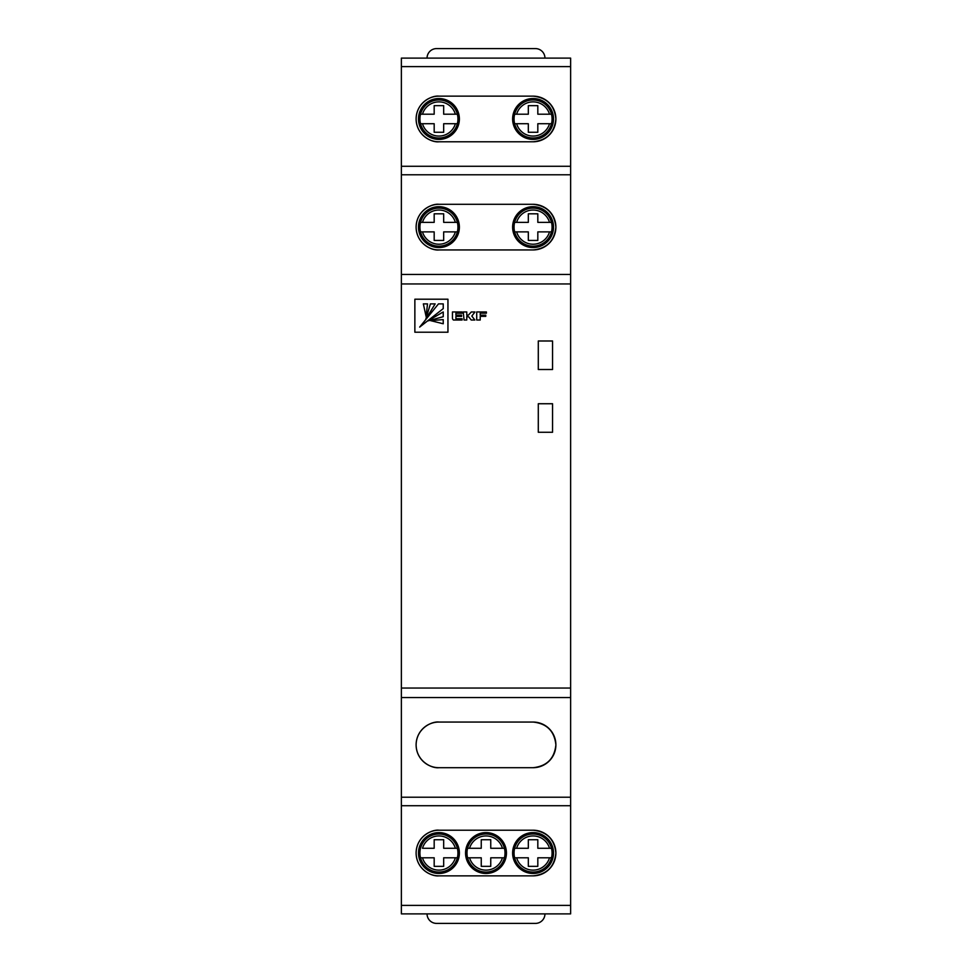 <?xml version="1.0" encoding="UTF-8"?>
<svg xmlns="http://www.w3.org/2000/svg" width="972" height="972" viewBox="0 0 972 972"><rect width="100%" height="100%" fill="white"/><g stroke="black" fill="none" stroke-linecap="round" stroke-linejoin="round"><path stroke-width="1.46" d="M457.946 227.12A19.015 19.015 0 0 0 457.35 222.369L455.37 222.369L457.35 222.369A19.015 19.015 0 0 0 419.916 227.12A19.015 19.015 0 0 0 420.524 231.883L434.18 231.883L434.18 240.436L443.682 240.436L443.682 231.883L457.35 231.883A19.015 19.015 0 0 0 457.946 227.12M418.482 227.12A20.448 20.448 0 0 0 438.931 247.568A20.448 20.448 0 0 0 459.379 227.12A20.448 20.448 0 0 0 438.931 206.684A20.448 20.448 0 0 0 418.482 227.12M552.084 227.12A19.015 19.015 0 0 0 551.476 222.369L537.82 222.369L537.82 213.816L528.318 213.816L528.318 222.369L514.65 222.369A19.015 19.015 0 0 0 514.65 231.883L516.63 231.883L514.65 231.883A19.015 19.015 0 0 0 551.476 231.883L537.82 231.883L537.82 240.436L528.318 240.436L528.318 231.883L516.63 231.883A17.119 17.119 0 0 0 549.508 231.883L551.476 231.883A19.015 19.015 0 0 0 552.084 227.12M512.621 227.12A20.448 20.448 0 0 0 533.069 247.568A20.448 20.448 0 0 0 553.518 227.12A20.448 20.448 0 0 0 533.069 206.684A20.448 20.448 0 0 0 512.621 227.12M505.015 853.039A19.015 19.015 0 0 0 504.419 848.277L502.439 848.277L504.419 848.277A19.015 19.015 0 0 0 466.985 853.039A19.015 19.015 0 0 0 467.581 857.79L481.249 857.79L481.249 866.344L490.751 866.344L490.751 857.79L504.419 857.79A19.015 19.015 0 0 1 467.581 857.79L469.561 857.79A17.119 17.119 0 0 0 502.439 857.79L504.419 857.79A19.015 19.015 0 0 0 505.015 853.039M465.552 853.039A20.448 20.448 0 0 0 486 873.476A20.448 20.448 0 0 0 506.448 853.039A20.448 20.448 0 0 0 486 832.591A20.448 20.448 0 0 0 465.552 853.039M471.821 316.07L474.968 311.976L471.286 311.976L468.407 315.135L466.767 315.135L466.767 311.951L463.255 311.951L464.057 320.007L466.767 320.007L466.767 316.435L468.82 316.945L471.201 320.007L474.858 320.007L471.821 316.07M426.101 316.52L427.51 303.884L423.342 303.884L426.101 316.52M419.673 327.09L443.232 308.634L443.232 303.884L438.481 303.884L419.673 327.09M430.535 320.614L443.232 323.773L443.232 319.606L430.535 320.614M457.946 853.039A19.015 19.015 0 0 0 457.35 848.277L455.37 848.277L457.35 848.277A19.015 19.015 0 0 0 419.916 853.039A19.015 19.015 0 0 0 420.524 857.79L434.18 857.79L434.18 866.344L443.682 866.344L443.682 857.79L457.35 857.79A19.015 19.015 0 0 0 457.946 853.039M552.084 853.039A19.015 19.015 0 0 0 551.476 848.277L537.82 848.277L537.82 839.723L528.318 839.723L528.318 848.277L514.65 848.277A19.015 19.015 0 0 0 514.65 857.79L516.63 857.79L514.65 857.79A19.015 19.015 0 0 0 552.084 853.039M552.084 118.961A19.015 19.015 0 0 0 551.476 114.21L537.82 114.21L537.82 105.656L528.318 105.656L528.318 114.21L514.65 114.21A19.015 19.015 0 0 0 514.65 123.723L516.63 123.723L514.65 123.723A19.015 19.015 0 0 0 552.084 118.961M512.621 118.961A20.448 20.448 0 0 0 533.069 139.409A20.448 20.448 0 0 0 553.518 118.961A20.448 20.448 0 0 0 533.069 98.524A20.448 20.448 0 0 0 512.621 118.961M457.946 118.961A19.015 19.015 0 0 0 457.35 114.21L455.37 114.21L457.35 114.21A19.015 19.015 0 0 0 419.916 118.961A19.015 19.015 0 0 0 420.524 123.723L434.18 123.723L434.18 132.277L443.682 132.277L443.682 123.723L457.35 123.723A19.015 19.015 0 0 0 457.946 118.961M418.482 118.961A20.448 20.448 0 0 0 438.931 139.409A20.448 20.448 0 0 0 459.379 118.961A20.448 20.448 0 0 0 438.931 98.524A20.448 20.448 0 0 0 418.482 118.961M418.482 853.039A20.448 20.448 0 0 0 438.931 873.476A20.448 20.448 0 0 0 459.379 853.039A20.448 20.448 0 0 0 438.931 832.591A20.448 20.448 0 0 0 418.482 853.039M512.621 853.039A20.448 20.448 0 0 0 533.069 873.476A20.448 20.448 0 0 0 553.518 853.039A20.448 20.448 0 0 0 533.069 832.591A20.448 20.448 0 0 0 512.621 853.039M533.069 96.143C546.835 97.601 554.441 105.207 555.887 118.961A22.818 22.818 0 0 0 533.069 96.143L438.931 96.143A22.818 22.818 0 0 0 416.113 118.961A22.818 22.818 0 0 0 438.931 141.791C432.261 142.702 416.417 135.861 416.113 118.961C416.417 102.072 432.261 95.232 438.931 96.143M533.069 830.21C546.835 831.668 554.441 839.273 555.887 853.039A22.818 22.818 0 0 0 533.069 830.21L438.931 830.21A22.818 22.818 0 0 0 416.113 853.039A22.818 22.818 0 0 0 438.931 875.857C432.261 876.768 416.417 869.928 416.113 853.039C416.417 836.139 432.261 829.298 438.931 830.21M533.069 204.302C546.835 205.76 554.441 213.366 555.887 227.12A22.818 22.818 0 0 0 533.069 204.302L438.931 204.302A22.818 22.818 0 0 0 416.113 227.12A22.818 22.818 0 0 0 438.931 249.95C432.261 250.861 416.417 244.021 416.113 227.12C416.417 210.231 432.261 203.391 438.931 204.302M533.069 722.05C546.835 723.508 554.441 731.114 555.887 744.88A22.818 22.818 0 0 0 533.069 722.05L438.931 722.05A22.818 22.818 0 0 0 416.113 744.88A22.818 22.818 0 0 0 438.931 767.698C432.261 768.609 416.417 761.769 416.113 744.88C416.417 727.979 432.261 721.139 438.931 722.05M533.069 249.95A22.818 22.818 0 0 0 555.887 227.12C554.441 240.886 546.835 248.492 533.069 249.95L438.931 249.95M401.375 166.273L570.625 166.273L570.625 58.113L401.375 58.113L401.375 913.887L570.625 913.887L570.625 905.382L401.375 905.382M570.625 166.273L570.625 697.568L401.375 697.568M533.069 141.791A22.818 22.818 0 0 0 555.887 118.961C554.441 132.727 546.835 140.333 533.069 141.791L438.931 141.791M533.069 875.857A22.818 22.818 0 0 0 555.887 853.039C554.441 866.793 546.835 874.399 533.069 875.857L438.931 875.857M570.625 697.568L570.625 805.727L401.375 805.727M570.625 274.432L401.375 274.432M533.069 767.698A22.818 22.818 0 0 0 555.887 744.88C554.441 758.634 546.835 766.24 533.069 767.698L438.931 767.698M570.625 805.727L570.625 905.382M443.682 114.21L455.37 114.21A17.119 17.119 0 0 0 422.492 114.21L434.18 114.21L434.18 105.656L443.682 105.656L443.682 114.21M455.37 123.723L457.35 123.723A19.015 19.015 0 0 1 420.524 123.723L422.492 123.723A17.119 17.119 0 0 0 455.37 123.723M422.492 114.21L420.524 114.21L422.492 114.21M528.318 123.723L516.63 123.723A17.119 17.119 0 0 0 549.508 123.723L537.82 123.723L537.82 132.277L528.318 132.277L528.318 123.723M516.63 114.21L514.65 114.21A19.015 19.015 0 0 1 551.476 114.21L549.508 114.21A17.119 17.119 0 0 0 516.63 114.21M549.508 123.723L551.476 123.723L549.508 123.723M537.82 857.79L537.82 866.344L528.318 866.344L528.318 857.79L516.63 857.79A17.119 17.119 0 0 0 549.508 857.79L537.82 857.79M551.476 848.277L549.508 848.277A17.119 17.119 0 0 0 516.63 848.277L514.65 848.277A19.015 19.015 0 0 1 551.476 848.277A19.015 19.015 0 0 0 514.65 848.277M551.476 857.79L549.508 857.79L551.476 857.79A19.015 19.015 0 0 1 514.65 857.79M434.18 839.723L434.18 848.277L422.492 848.277A17.119 17.119 0 0 1 455.37 848.277L443.682 848.277L443.682 839.723L434.18 839.723M420.524 857.79L422.492 857.79A17.119 17.119 0 0 0 455.37 857.79L457.35 857.79A19.015 19.015 0 0 1 420.524 857.79A19.015 19.015 0 0 0 457.35 857.79M427.048 58.113A9.513 9.513 0 0 1 436.55 48.6L535.451 48.6A9.513 9.513 0 0 1 544.952 58.113M552.558 369.518L552.558 340.99L538.294 340.99L538.294 369.518L552.558 369.518M544.952 913.887A9.513 9.513 0 0 1 535.451 923.4L436.55 923.4A9.513 9.513 0 0 1 427.048 913.887M552.558 432.273L552.558 403.745L538.294 403.745L538.294 432.273L552.558 432.273M414.862 299.206L414.862 332.217L447.946 332.217L447.946 299.206L414.862 299.206M427.765 320.942L443.232 316.702L443.232 311.951L427.765 320.942M425.821 319.12L435.152 303.884L430.414 303.884L425.821 319.12M486.401 311.951L476.717 311.951L476.717 320.007L480.229 320.007L480.229 316.362L485.769 316.362L485.769 315.183L480.229 315.183L480.229 313.178L486.401 313.178L486.401 311.951M455.904 318.78L455.904 316.41L461.566 316.41L461.566 315.135L455.904 315.135L455.904 313.239L462.113 313.239L462.113 311.951L452.442 311.951L452.442 317.856A3.657 3.657 0 0 0 452.673 319.144L453.402 320.007L462.113 320.007L462.113 318.78L455.904 318.78M490.751 848.277L502.439 848.277A17.119 17.119 0 0 0 469.561 848.277L481.249 848.277L481.249 839.723L490.751 839.723L490.751 848.277M469.561 848.277L467.581 848.277L469.561 848.277M551.476 222.369L549.508 222.369A17.119 17.119 0 0 0 516.63 222.369L514.65 222.369A19.015 19.015 0 0 1 551.476 222.369A19.015 19.015 0 0 0 514.65 222.369M443.682 222.369L455.37 222.369A17.119 17.119 0 0 0 422.492 222.369L434.18 222.369L434.18 213.816L443.682 213.816L443.682 222.369M455.37 231.883L457.35 231.883A19.015 19.015 0 0 1 420.524 231.883L422.492 231.883A17.119 17.119 0 0 0 455.37 231.883M422.492 222.369L420.524 222.369L422.492 222.369M420.524 222.369A19.015 19.015 0 0 1 457.35 222.369M467.581 848.277A19.015 19.015 0 0 1 504.419 848.277M420.524 848.277A19.015 19.015 0 0 1 457.35 848.277M514.65 114.21A19.015 19.015 0 0 1 551.476 114.21M420.524 114.21A19.015 19.015 0 0 1 457.35 114.21M570.625 688.054L401.375 688.054M570.625 283.945L401.375 283.945M570.625 66.618L401.375 66.618M570.625 174.778L401.375 174.778M570.625 797.222L401.375 797.222M457.35 123.723A19.015 19.015 0 0 1 420.524 123.723M551.476 123.723A19.015 19.015 0 0 1 514.65 123.723M551.476 231.883A19.015 19.015 0 0 1 514.65 231.883M457.35 231.883A19.015 19.015 0 0 1 420.524 231.883"/></g></svg>

